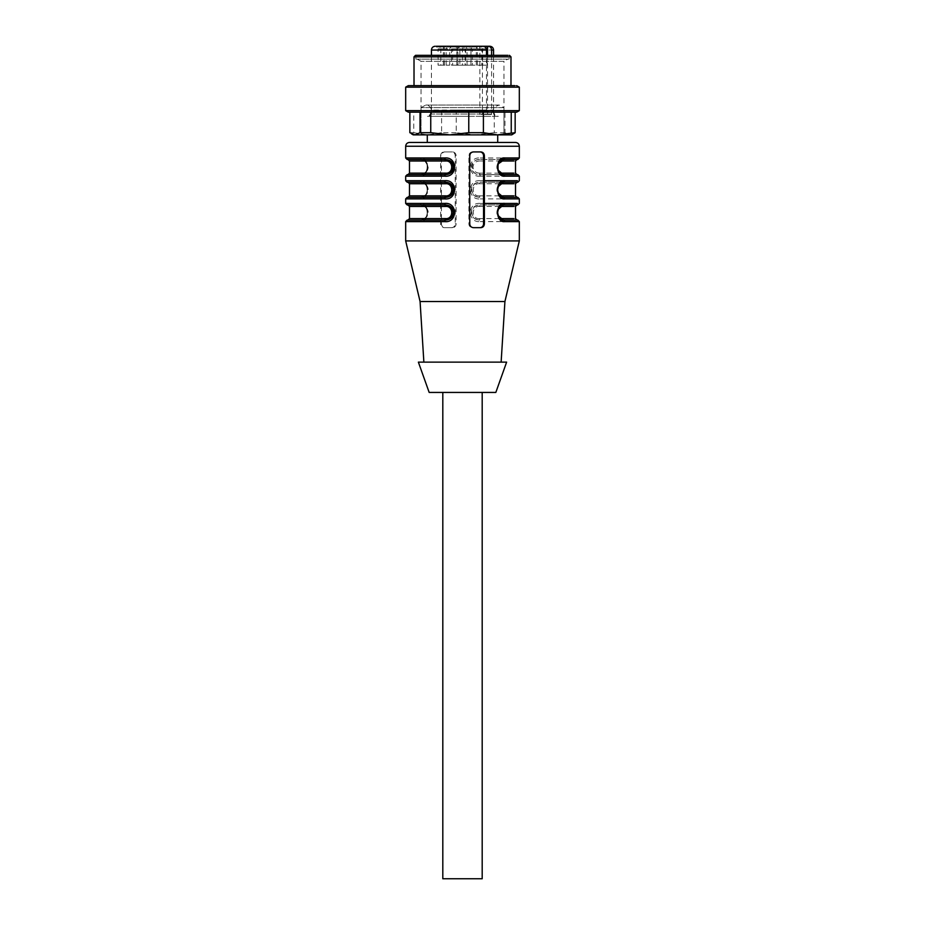 <?xml version="1.0" encoding="UTF-8"?>
<svg xmlns="http://www.w3.org/2000/svg" width="925" height="925" viewBox="0 0 925 925"><rect width="100%" height="100%" fill="white"/><g stroke="black" fill="none" stroke-linecap="round" stroke-linejoin="round"><path stroke-width="0.69" stroke-dasharray="4.62 3.47" d="M442.809 878.75L482.191 878.75M467.599 392.431L442.809 392.431L467.599 392.431M482.191 392.431L472.351 392.431M429.165 392.431L495.835 392.431M506.623 362.126L418.377 362.126M499.812 362.126L501.13 362.126M425.188 362.126L423.87 362.126M504.923 301.527L420.077 301.527M519.318 240.928L405.682 240.928M407.624 203.431L420.135 203.431C429.824 202.008 429.824 223.017 420.135 221.618L421.257 220.092C424.644 219.907 426.668 217.375 427.338 212.519C426.668 207.674 424.644 205.142 421.257 204.945L409.081 204.945M407.624 180.71L420.135 180.71C429.824 179.288 429.824 200.297 420.135 198.887L421.257 197.372C424.644 197.175 426.668 194.655 427.338 189.798C426.668 184.942 424.644 182.422 421.257 182.225L409.081 182.225M407.624 157.978L420.135 157.978C429.824 156.556 429.824 177.565 420.135 176.166L421.257 174.652C424.644 174.455 426.668 171.923 427.338 167.067C426.668 162.222 424.644 159.69 421.257 159.493L409.081 159.493M480.272 176.166C467.229 177.577 467.229 156.579 480.272 157.978L479.797 159.493C474.826 159.69 471.97 162.222 471.23 167.067C471.97 171.923 474.826 174.455 479.797 174.652L515.919 174.652L479.797 174.652L480.272 176.166L519.318 176.166M515.526 195.857L479.543 195.857L480.272 198.887C467.229 200.309 467.229 179.3 480.272 180.71L479.797 182.225C474.826 182.422 471.97 184.942 471.23 189.798C471.97 194.655 474.826 197.175 479.797 197.372L480.029 197.372C475.242 197.141 472.502 194.62 471.808 189.798C472.513 184.965 475.253 182.445 480.029 182.225L515.919 182.225L479.797 182.225L479.543 183.74L500.205 183.74M515.526 218.577L479.543 218.577L480.272 221.618C467.229 223.029 467.229 202.032 480.272 203.431L479.797 204.945C474.826 205.142 471.97 207.662 471.23 212.519C471.97 217.375 474.826 219.907 479.797 220.092L480.029 220.092C475.242 219.873 472.502 217.34 471.808 212.519C472.513 207.697 475.253 205.165 480.029 204.945L515.919 204.945L479.797 204.945L479.543 206.46L515.526 206.46M440.612 155.712C440.809 153.411 442 152.151 444.173 151.92L451.493 151.92C453.759 152.139 455.007 153.4 455.239 155.712L455.239 223.885C455.019 226.186 453.759 227.446 451.493 227.677L444.173 227.677C442 227.458 440.82 226.197 440.612 223.885L440.612 155.712L441.456 155.712A3.792 3.654 -90 0 1 445.122 151.92L444.173 151.92M503.316 159.516L479.797 159.493L503.501 159.493C495.407 158.464 495.418 175.669 503.501 174.652L503.316 174.628M513.722 142.45L515.526 142.45M480.827 151.92L473.507 151.92M472.571 151.92A3.792 3.654 90 0 0 468.906 155.712L468.906 223.885A3.792 3.654 90 0 0 472.571 227.677L480.827 227.677M472.571 227.677L473.507 227.677M409.081 220.092L421.499 220.092C425.142 219.884 427.281 217.352 427.905 212.519C427.292 207.709 425.153 205.177 421.499 204.945C427.442 204.98 432.923 216.369 421.499 220.092L422.632 218.577L411.278 218.577M420.135 203.431L422.632 206.46C428.668 205.523 428.668 219.514 422.632 218.577M409.081 197.372L421.499 197.372C425.142 197.152 427.281 194.632 427.905 189.798C427.292 184.977 425.153 182.456 421.499 182.225C427.442 182.26 432.923 193.637 421.499 197.372L422.632 195.857L411.278 195.857M420.135 180.71L422.632 183.74C428.668 182.803 428.668 196.794 422.632 195.857M409.081 174.652L421.257 174.652C425.87 172.802 427.882 170.269 427.281 167.067C428.275 165.032 423.523 158.267 421.257 159.493L421.499 159.493C425.153 159.724 427.292 162.257 427.905 167.067C427.281 171.911 425.142 174.432 421.499 174.652L421.257 174.652M420.135 157.978L421.257 159.493M427.281 142.45L497.719 142.45L427.281 142.45M445.122 151.92L452.429 151.92A3.792 3.654 -90 0 1 456.094 155.712L456.094 223.885A3.792 3.654 -90 0 1 452.429 227.677L445.122 227.677A3.792 3.654 -90 0 1 441.456 223.885L441.456 155.712M445.122 227.677L444.173 227.677M452.429 227.677L451.493 227.677M452.429 151.92L451.493 151.92M503.316 182.248L503.501 182.225C499.847 182.456 497.708 184.977 497.095 189.798C497.719 194.632 499.858 197.152 503.501 197.372L503.316 197.349M503.316 204.968L503.501 204.945C499.847 205.177 497.708 207.709 497.095 212.519C497.719 217.352 499.858 219.884 503.501 220.092L503.316 220.081M515.526 173.137L479.543 173.137L480.029 174.652C469.588 175.692 469.588 158.476 480.029 159.493L479.543 161.008L515.526 161.008M498.344 186.503L497.558 189.798L498.355 193.105M498.344 163.783L498.355 170.373M496.528 134.877L497.719 134.877M411.278 161.008L422.632 161.008L421.499 159.493C427.442 159.528 432.923 170.917 421.499 174.652L422.632 173.137L411.278 173.137M498.344 209.235L497.558 212.53L498.355 215.826M422.632 161.008C428.668 160.083 428.668 174.073 422.632 173.137M479.543 173.137C475.762 172.998 473.577 170.975 472.964 167.067C473.577 163.17 475.762 161.147 479.543 161.008M479.543 195.857C471.23 196.794 471.23 182.803 479.543 183.74M479.543 218.577C471.23 219.514 471.23 205.523 479.543 206.46M473.23 134.877L421.025 134.877L473.23 134.877M417.244 59.131L421.025 61.316L421.025 134.877L421.025 107.635L425.801 105.034C429.015 105.346 430.9 107.023 431.443 110.063L493.557 110.063C492.956 108.202 494.829 106.525 499.199 105.034L425.801 105.034L499.199 105.034L503.975 107.635L421.025 107.635L503.975 107.635L503.975 134.877L503.975 61.316L421.025 61.316L503.975 61.316L507.756 59.131L417.244 59.131L507.756 59.131M491.591 55.338L491.614 114.422L479.855 114.422L486.504 114.422L486.469 111.37L432.495 111.37L493.557 111.37C494.031 114.064 495.603 115.718 498.274 116.319L426.726 116.319L498.274 116.319M486.469 111.37L486.469 55.338M454.464 110.063L486.469 110.063M483.139 46.25L479.855 46.25L482.411 46.25L482.411 114.422M485.544 46.25L436.311 46.25L436.311 47.013M442.636 47.013L442.636 46.25L439.699 46.25L440.392 46.25L439.699 47.013L442.717 47.013L440.392 47.013M440.485 46.25L442.046 46.25L440.485 46.25L440.497 47.013L442.046 47.013L440.485 47.013L440.485 46.25L440.728 47.013M453.123 46.25L453.123 47.013L454.429 46.25L451.481 46.25L453.447 46.25L453.412 47.013L453.447 46.25M451.758 46.25L452.799 46.25L451.758 46.25L451.758 47.013L452.799 47.013L452.799 46.25M452.637 65.189L457.933 65.189L452.637 65.189L452.637 48.875L457.933 48.875L452.637 48.875L451.18 46.25L448.139 46.25L457.505 46.25M467.796 46.25L470.293 46.25L467.796 46.25L467.796 47.013L467.564 46.25L467.946 47.013L467.079 47.013L467.345 46.25M467.345 47.013L469.958 47.013L469.252 46.25M464.246 46.25L461.274 46.25L464.824 46.25L464.246 47.013L464.246 46.25M481.983 46.25L479.011 46.25L481.983 46.25L481.983 47.013L482.041 46.25M484.469 46.25L484.469 47.013L486.828 47.013L484.168 47.013L484.168 46.25L486.828 46.25L483.879 46.25L484.469 46.25L483.879 47.013L484.353 46.25M485.613 47.013L485.613 46.25M486.874 46.25L486.828 47.013L486.874 46.25M482.665 65.189L477.369 65.189L482.665 65.189L482.665 48.875L477.369 48.875L482.665 48.875L484.295 46.25L484.295 47.013L484.168 46.25L481.092 46.25M458.696 46.25L455.609 46.25L457.123 48.875L462.431 48.875L457.123 48.875L457.123 65.189L462.431 65.189L457.123 65.189M442.393 46.25L439.306 46.25L440.82 48.875L446.127 48.875L440.82 48.875L440.82 65.189L446.127 65.189L440.82 65.189M446.127 65.189L446.127 48.875L447.642 46.25L444.555 46.25M467.194 46.25L464.107 46.25L465.622 48.875L470.929 48.875L465.622 48.875L465.622 65.189L470.929 65.189L465.622 65.189M470.929 65.189L470.929 48.875L472.444 46.25L469.357 46.25M481.821 65.189L487.117 65.189L481.821 65.189L481.821 48.875L487.117 48.875L481.821 48.875L480.306 46.25L483.393 46.25M472.571 46.25L469.484 46.25L470.998 48.875L476.306 48.875L470.998 48.875L470.998 65.189L476.306 65.189L470.998 65.189M476.306 65.189L476.306 48.875L477.82 46.25L474.733 46.25M468.64 46.25L465.553 46.25L466.663 46.25L465.148 48.875L459.852 48.875L465.148 48.875L465.148 65.189L459.852 65.189L465.148 65.189M472.363 65.189L467.067 65.189L472.363 65.189L472.363 48.875L467.067 48.875L472.363 48.875L473.877 46.25L470.79 46.25M457.933 65.189L457.933 48.875L459.447 46.25L456.36 46.25L456.349 47.013L456.996 46.25M445.954 46.25L442.867 46.25L442.821 47.013M477.369 65.189L477.369 48.875L475.855 46.25L478.942 46.25M453.065 46.25L449.966 46.25L451.481 48.875L456.788 48.875L451.481 48.875L451.481 65.189L456.788 65.189L451.481 65.189M456.788 65.189L456.788 48.875L458.303 46.25L455.216 46.25M438.08 65.189L443.376 65.189L438.08 65.189L438.08 48.875L443.376 48.875L438.08 48.875L436.565 46.25L441.803 46.25L439.699 46.25L439.699 47.013M443.376 65.189L443.376 48.875L444.89 46.25L441.803 46.25M461.425 46.25L458.337 46.25L459.852 48.875L459.852 65.189M464.847 47.013L464.847 46.25L463.575 46.25M472.872 46.25L475.797 46.25L472.802 46.25L472.767 47.013L472.872 46.25M475.797 46.25L475.739 47.013L474.872 46.25M463.564 46.25L463.564 47.013L462.13 47.013L461.945 46.25L461.945 47.013L463.922 47.013L463.922 46.25L462.431 48.875L462.431 65.189M463.922 47.013L464.5 46.25L464.824 47.013L461.274 47.013L464.304 47.013L463.772 46.25M456.349 47.013L457.459 47.013L457.493 46.25L454.244 46.25L454.244 47.013L453.504 46.25M454.429 46.25L454.429 47.013L457.112 47.013L457.112 46.25L456.881 47.013L459.713 47.013L459.713 46.25M451.643 46.25L448.671 46.25L451.643 46.25L451.643 47.013L451.701 46.25L451.701 47.013L448.764 47.013L448.764 46.25M445.33 46.25L445.815 47.013L445.33 46.25L442.994 46.25L445.33 46.25L445.353 47.013L445.503 46.25L445.503 47.013L444.243 47.013L444.243 46.25M444.243 47.013L444.624 46.25L444.728 47.013L442.994 47.013L442.994 46.25L442.994 47.013L445.33 47.013M437.051 46.25L437.051 47.013L436.681 46.25L439.514 46.25L436.681 46.25L437.86 46.25L437.86 47.013L437.594 46.25M438.045 46.25L438.045 47.013L438.277 46.25L438.277 47.013L436.912 47.013L436.912 46.25L436.346 47.013L436.346 46.25M486.504 114.422L491.614 114.422M471.126 116.319L429.165 116.319L471.126 116.319M491.591 114.052L431.443 114.052L431.443 111.37L454.464 111.37M439.791 46.25L439.791 47.013M440.057 46.25L440.057 47.013M440.381 46.25L440.381 47.013M442.717 46.25L442.717 47.013M440.82 46.25L440.82 47.013M440.924 46.25L440.924 47.013M440.601 46.25L440.601 47.013M453.504 47.013L453.181 46.25L453.181 47.013L451.874 47.013L451.874 46.25M452.14 46.25L452.14 47.013L451.481 46.25M452.001 47.013L452.001 46.25M451.111 46.25L451.643 47.013M451.18 46.25L451.18 47.013L451.169 46.25M448.243 46.25L448.243 47.013L451.18 47.013L450.336 46.25M448.139 46.25L448.243 47.013M450.429 46.25L450.429 47.013L448.139 47.013M450.429 47.013L449.804 46.25M450.151 46.25L449.804 47.013M450.151 47.013L451.111 47.013M456.95 46.25L456.95 47.013L456.892 46.25L456.892 47.013L456.418 46.25L455.574 47.013L455.574 46.25M454.013 46.25L454.013 47.013L456.95 47.013M453.909 46.25L454.013 47.013M456.198 46.25L456.198 47.013L453.909 47.013M456.198 47.013L455.574 47.013M455.921 46.25L455.921 47.013M467.946 46.25L467.946 47.013M467.079 46.25L467.079 47.013M469.16 47.013L469.16 46.25M469.195 46.25L469.252 47.013M469.195 47.013L469.9 46.25M469.9 47.013L467.796 47.013M464.304 46.25L464.304 47.013M461.367 46.25L461.367 47.013M461.274 46.25L461.274 47.013M463.564 47.013L462.939 46.25M463.286 46.25L462.939 47.013M479.104 46.25L479.104 47.013L482.041 47.013M479.011 46.25L479.104 47.013M481.301 46.25L481.301 47.013L479.011 47.013M481.301 47.013L480.676 46.25M481.023 46.25L480.676 47.013M481.023 47.013L481.983 47.013M486.492 47.013L486.492 46.25M484.769 47.013L484.769 46.25M447.723 48.875L444.382 48.875L447.723 48.875M474.872 47.013L472.802 47.013L473.958 47.013L473.958 46.25M473.958 47.013L474.34 46.25M474.34 47.013L475.797 47.013M474.56 47.013L474.56 46.25L474.56 47.013M474.386 47.013L474.386 46.25M459.332 46.25L459.713 47.013M459.679 46.25L459.332 47.013M460.188 46.25L459.679 47.013M459.91 46.25L460.188 47.013M459.91 47.013L456.996 47.013M464.5 47.013L464.523 46.25M462.708 47.013L462.708 46.25M457.459 47.013L454.718 47.013L454.718 46.25M455.112 46.25L454.718 47.013M454.765 46.25L455.112 47.013M454.233 46.25L454.765 47.013M454.499 47.013L454.499 46.25M456.314 47.013L456.314 46.25M457.066 47.013L457.066 46.25M448.671 46.25L448.764 47.013M450.961 46.25L450.961 47.013L448.671 47.013M450.961 47.013L450.336 47.013M450.683 46.25L450.683 47.013M445.226 46.25L445.226 47.013M437.548 46.25L436.681 47.013L437.594 47.013M439.132 46.25L439.132 47.013L437.548 47.013M439.514 46.25L439.132 47.013M439.178 46.25L439.514 47.013M438.866 46.25L439.178 47.013M438.034 47.013L438.866 47.013M436.346 47.013L437.051 47.013M486.03 46.25L485.29 46.25L486.03 47.013M446.347 65.189L449.689 65.189L446.347 65.189M474.803 46.25L474.803 47.013L475.277 46.25M473.265 47.013L474.005 46.25L473.265 47.013M462.246 47.013L464.385 47.013L462.246 47.013L462.246 46.25L464.385 46.25L464.385 47.013L464.2 46.25L462.246 46.25L462.246 47.013M443.364 47.013L444.416 47.013L443.167 47.013L443.167 46.25L444.416 46.25L443.364 46.25M444.197 46.25L444.197 47.013L444.416 46.25M443.445 47.013L443.167 46.25L443.445 47.013M440.728 46.25L442.046 46.25L442.046 47.013M485.29 47.013L485.29 46.25M473.38 47.013L473.38 46.25M507.501 59.131L417.499 59.131L509.085 59.131L509.085 55.338L415.915 55.338L509.085 55.338M415.915 55.338L415.915 59.131L417.499 59.131M509.467 55.338L417.14 55.338M414.018 56.853L510.982 56.853M516.693 85.643L410.157 85.643M415.672 85.643L414.018 85.643M510.982 85.643L509.328 85.643M405.682 87.158L519.318 87.158M519.318 110.642L407.624 110.642M516.693 112.156L408.307 112.156M511.236 112.156L409.844 112.156L511.236 112.156M513.479 133.871L510.057 134.877L504.969 132.691L504.969 112.156M504.969 132.691L494.251 132.691L494.251 112.156M494.251 132.691L475.242 134.877L456.233 132.691L456.233 112.156M456.233 132.691L441.595 132.691L441.595 112.156M441.595 132.691L427.685 134.877L413.764 132.691L413.764 112.156M413.764 132.691L409.844 132.691M511.733 134.877L413.267 134.877M480.272 198.887L519.318 198.887M504.865 180.71L519.307 180.71M480.272 157.978L519.318 157.978M405.682 146.243L519.318 146.243M480.272 221.618L519.318 221.618M504.865 203.431L519.307 203.431M420.135 221.618L407.624 221.618M420.135 198.887L407.624 198.887M420.135 176.166L407.624 176.166M480.272 180.71L484.388 180.71M480.272 203.431L484.388 203.431M468.906 155.712L469.761 155.712M468.906 223.885L469.761 223.885M441.456 223.885L440.612 223.885M456.094 223.885L455.239 223.885M456.094 155.712L455.239 155.712M502.368 183.74L515.526 183.74M411.278 183.74L422.632 183.74M411.278 206.46L422.632 206.46M493.557 50.043L431.443 50.043M487.521 55.338L487.521 114.422M429.165 116.319L431.443 114.052L486.469 114.052M450.093 47.013L450.093 46.25M450.637 47.013L450.637 46.25L450.625 47.013M455.863 47.013L455.863 46.25M468.94 47.013L468.94 46.25M468.27 47.013L468.27 46.25M463.228 47.013L463.228 46.25M480.954 47.013L480.954 46.25M481.497 47.013L481.497 46.25M458.812 47.013L458.812 46.25M458.962 47.013L458.962 46.25M457.84 47.013L457.84 46.25M457.771 47.013L457.771 46.25M454.961 47.013L454.961 46.25M456.106 47.013L456.106 46.25M455.435 47.013L455.435 46.25M444.948 47.013L444.948 46.25M421.257 220.092C425.87 218.242 427.882 215.722 427.281 212.519C428.275 210.484 423.523 203.72 421.257 204.945M421.257 197.372C425.87 195.522 427.882 193.001 427.281 189.798C428.275 187.752 423.523 180.988 421.257 182.225M503.501 182.225C497.581 182.017 492.158 193.834 503.501 197.372M503.501 159.493C497.581 159.285 492.158 171.113 503.501 174.652M503.501 204.945C497.581 204.737 492.158 216.566 503.501 220.092M493.557 110.063L493.557 55.338M431.443 110.063L431.443 55.338M493.557 111.37L493.557 114.052L495.835 116.319M431.443 111.37C430.969 114.064 429.397 115.718 426.726 116.319M479.855 114.422L479.855 46.25M454.14 46.25L454.14 47.013M454.441 46.25L454.441 47.013M451.388 46.25L451.388 47.013M452.938 46.25L452.938 47.013M470.016 46.25L470.016 47.013M470.328 46.25L470.328 47.013M484.85 46.25L484.85 47.013M483.81 46.25L483.81 47.013M484.122 46.25L484.122 47.013M487.117 65.189L487.117 48.875L488.631 46.25M467.067 65.189L467.067 48.875L465.553 46.25M449.689 65.189L449.689 48.875L451.203 46.25M444.382 65.189L444.382 48.875L442.867 46.25M475.832 46.25L475.832 47.013M461.783 46.25L461.783 47.013M457.181 46.25L457.181 47.013M445.896 46.25L445.896 47.013M445.572 46.25L445.572 47.013M444.856 46.25L444.856 47.013M436.623 46.25L436.623 47.013M438.404 46.25L438.404 47.013M486.573 46.25L486.573 47.013M485.197 46.25L485.197 47.013M475.519 46.25L475.519 47.013M474.305 46.25L474.305 47.013M473.08 46.25L473.08 47.013M462.095 46.25L462.095 47.013M444.509 46.25L444.509 47.013M443.133 46.25L443.133 47.013"/><path stroke-width="1.39" d="M482.191 392.431L482.191 878.75L442.809 878.75L442.809 392.431M495.835 392.431L429.165 392.431L418.377 362.126L506.623 362.126L495.835 392.431M473.484 301.527L504.923 301.527L519.318 240.928L405.682 240.928L420.077 301.527L473.484 301.527M517.376 180.71L504.865 180.71C495.176 179.288 495.176 200.286 504.865 198.887L503.743 197.372C500.356 197.175 498.332 194.655 497.662 189.798C498.332 184.942 500.356 182.422 503.743 182.225L517.803 182.225L519.318 180.71L519.318 176.166L504.865 176.166L503.743 174.652C500.356 174.455 498.332 171.923 497.662 167.067C498.332 162.222 500.356 159.69 503.743 159.493L517.803 159.493L519.318 157.978L504.865 157.978C495.176 156.568 495.176 177.565 504.865 176.166M444.728 176.166C457.771 177.588 457.771 156.579 444.728 157.978L445.203 159.493C450.174 159.69 453.03 162.222 453.77 167.078C453.03 171.923 450.174 174.455 445.203 174.652L407.197 174.652L405.682 176.166L444.728 176.166L445.203 174.652M444.728 198.887C457.771 200.309 457.771 179.3 444.728 180.71L445.203 182.225C450.174 182.422 453.03 184.942 453.77 189.798C453.03 194.655 450.174 197.175 445.203 197.372L407.197 197.372L405.682 198.887L444.728 198.887L445.203 197.372M444.728 221.618C457.771 223.041 457.771 202.02 444.728 203.431L445.203 204.945C450.174 205.142 453.03 207.662 453.77 212.519C453.03 217.375 450.174 219.907 445.203 220.092L407.197 220.092L405.682 221.618L444.728 221.618L445.203 220.092M517.376 203.431L504.865 203.431C495.176 202.008 495.176 223.017 504.865 221.618L503.743 220.092C500.356 219.907 498.332 217.375 497.662 212.519C498.332 207.662 500.356 205.142 503.743 204.945L517.803 204.945L519.318 203.431L519.318 198.887L504.865 198.887M473.507 151.92C471.241 152.139 469.993 153.4 469.761 155.712L469.761 223.885C469.981 226.186 471.241 227.446 473.507 227.677L480.827 227.677C483 227.458 484.18 226.197 484.388 223.885L484.388 155.712C484.191 153.411 483 152.151 480.827 151.92L473.507 151.92M519.318 198.887L517.803 197.372L503.743 197.372C501.061 198.239 496.922 192.123 497.719 189.798C496.76 187.544 501.651 180.93 503.743 182.225L504.865 180.71L484.388 180.71M519.318 176.166L517.803 174.652L503.743 174.652C501.061 175.519 496.922 169.402 497.719 167.067C496.76 164.812 501.651 158.21 503.743 159.493L504.865 157.978M444.728 157.978L405.693 157.978L405.682 146.243L519.318 146.243C519.087 143.942 517.827 142.681 515.526 142.45L409.474 142.45L427.281 142.45L427.281 134.877M405.682 157.978L407.197 159.493L445.203 159.493M444.728 180.71L405.693 180.71L407.197 182.225L445.203 182.225M444.728 203.431L405.693 203.431L407.197 204.945L445.203 204.945M504.865 221.618L519.318 221.618L517.803 220.092L503.743 220.092C501.061 220.971 496.922 214.854 497.719 212.519C496.76 210.264 501.651 203.662 503.743 204.945L504.865 203.431L484.388 203.431M479.878 227.677A3.792 3.654 90 0 0 483.544 223.885L483.544 155.712A3.792 3.654 90 0 0 479.878 151.92M497.719 134.877L497.719 142.45L513.722 142.45M517.04 197.372L515.526 195.857L515.526 183.74L517.04 182.225L503.501 182.225L498.344 186.503M471.611 142.45L453.389 142.45M421.499 174.652L444.971 174.652C449.758 174.42 452.498 171.888 453.192 167.067C452.475 162.233 449.735 159.713 444.971 159.493L421.499 159.493M421.499 197.372L444.971 197.372C449.758 197.141 452.498 194.62 453.192 189.798C452.475 184.965 449.735 182.445 444.971 182.225L421.499 182.225M421.499 220.092L444.971 220.092C449.758 219.861 452.498 217.34 453.192 212.519C452.475 207.686 449.735 205.165 444.971 204.945L421.499 204.945M517.04 220.092L515.526 218.577L515.526 206.46L517.04 204.945L503.501 204.945L498.344 209.235M498.355 193.105L503.501 197.372M498.355 170.373L503.501 174.652M513.722 161.008L502.368 161.008L498.344 163.783M502.368 161.008L503.501 159.493M445.457 161.008L409.474 161.008L409.474 173.137L445.457 173.137C453.77 174.062 453.77 160.071 445.457 161.008L444.971 159.493M445.457 173.137L444.971 174.652M445.457 183.74L409.474 183.74L409.474 195.857L445.457 195.857C453.77 196.794 453.77 182.803 445.457 183.74L444.971 182.225M445.457 195.857L444.971 197.372M445.457 206.46L409.474 206.46L409.474 218.577L445.457 218.577C453.77 219.514 453.77 205.523 445.457 206.46L444.971 204.945M445.457 218.577L444.971 220.092M498.355 215.826L503.501 220.092M491.591 55.338L491.591 50.043L493.557 50.043C493.337 47.742 492.065 46.47 489.776 46.25L488.25 46.25C490.262 46.458 491.372 47.718 491.591 50.043M482.411 46.25L489.776 46.25M486.469 55.338L486.469 50.043C486.272 47.73 485.163 46.47 483.139 46.25L436.311 46.25M442.046 46.25L442.636 46.25M453.412 46.25L454.429 46.25L453.412 46.25M463.945 46.25L460.858 46.25M451.203 46.25L448.116 46.25M439.699 46.25L436.565 46.25M465.553 46.25L464.847 46.25M475.45 46.25L474.803 46.25M462.246 46.25L463.471 46.25M509.467 55.338L510.982 56.853L414.018 56.853L415.533 55.338L507.86 55.338M516.693 85.643L519.318 87.158L405.682 87.158L408.307 85.643L514.843 85.643M519.318 110.642L516.693 112.156L408.307 112.156L405.682 110.642L519.318 110.642L519.318 87.158M409.844 112.156L409.844 132.691L414.943 134.877L420.031 132.691L430.749 132.691L449.758 134.877L468.767 132.691L483.405 132.691L497.315 134.877L515.156 132.691L515.156 112.156M511.236 132.691L511.236 112.156M420.031 132.691L420.031 112.156M430.749 132.691L430.749 112.156M468.767 132.691L468.767 112.156M483.405 132.691L483.405 112.156M515.156 132.691L511.733 134.877L413.267 134.877L411.521 133.871M483.544 155.712L484.388 155.712M483.544 223.885L484.388 223.885M502.368 195.857L513.722 195.857M513.722 183.74L500.205 183.74M502.368 173.137L513.722 173.137M502.368 218.577L513.722 218.577M513.722 206.46L502.368 206.46M487.521 46.25L487.521 55.338M431.443 55.338L431.443 50.043L486.469 50.043M501.13 362.126L504.923 301.527M423.87 362.126L420.077 301.527M519.318 146.243L519.318 157.978M519.318 221.618L519.318 240.928M405.682 176.166L405.682 180.71M405.682 198.887L405.682 203.431M405.682 221.618L405.682 240.928M405.682 146.243C405.913 143.942 407.173 142.681 409.474 142.45M517.04 159.493L515.526 161.008L515.526 173.137L517.04 174.652M409.474 161.008L407.96 159.493M409.474 173.137L407.96 174.652M409.474 183.74L407.96 182.225M409.474 195.857L407.96 197.372M409.474 206.46L407.96 204.945M409.474 218.577L407.96 220.092M493.557 55.338L493.557 50.043M431.443 50.043C431.663 47.742 432.935 46.47 435.224 46.25M405.682 110.642L405.682 87.158M510.982 85.643L510.982 56.853M414.018 85.643L414.018 56.853"/></g></svg>

